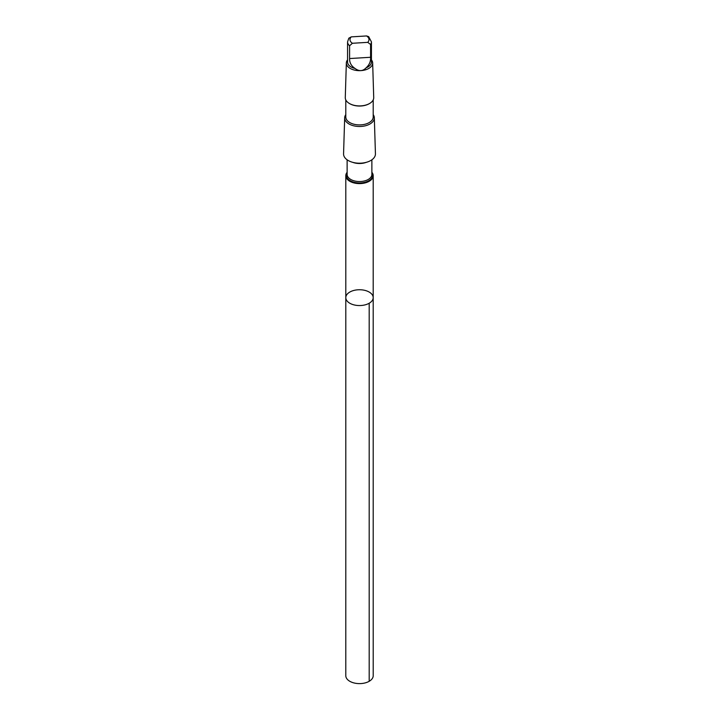 <?xml version="1.0" encoding="UTF-8"?>
<svg xmlns="http://www.w3.org/2000/svg" width="719" height="719" viewBox="0 0 719 719"><rect width="100%" height="100%" fill="white"/><g stroke="black" fill="none" stroke-linecap="round" stroke-linejoin="round"><path stroke-width="1.08" d="M349.569 303.094A13.697 7.909 180 0 1 345.803 297.648A13.697 7.909 180 0 1 359.5 289.739A13.697 7.909 180 0 1 373.197 297.648A13.697 7.909 180 0 1 364.578 304.991A13.697 7.909 180 0 1 349.569 303.094A13.697 7.909 180 0 1 345.803 297.648L345.794 675.707A13.706 7.909 0 0 0 349.569 681.154A13.706 7.909 0 0 0 364.578 683.05A13.706 7.909 0 0 0 373.206 675.707L373.197 297.648A13.697 7.909 180 0 1 364.578 304.991A13.697 7.909 180 0 1 349.569 303.094M367.733 42.349A9.5 5.482 0 0 0 366.573 35.95L351.267 36.876L348.814 38.206L347.565 41.9L347.565 62.068A11.935 6.893 0 0 0 350.845 66.813A11.935 6.893 0 0 0 355.069 68.467C359.114 71.514 362.798 71.289 366.142 67.793A11.935 6.893 0 0 0 371.435 62.068L371.435 41.9A11.935 6.893 0 0 1 370.582 44.461L367.733 42.349L352.427 43.275L349.587 45.737L349.587 58.554C349.452 62.688 351.276 65.995 355.069 68.467M347.124 172.299A13.697 7.909 0 0 0 345.803 175.688A13.697 7.909 0 0 0 349.569 181.143A13.697 7.909 0 0 0 364.578 183.039A13.697 7.909 0 0 0 373.197 175.688A13.697 7.909 0 0 0 371.876 172.299M345.794 114.636A14.838 8.565 0 0 0 344.671 117.772L343.565 153.848A15.935 9.203 0 0 0 347.942 160.346A15.935 9.203 0 0 0 365.54 162.521A15.935 9.203 0 0 0 375.435 153.848L374.329 117.772A14.838 8.565 0 0 0 373.206 114.636M344.671 117.772A14.838 8.565 0 0 0 348.742 123.821A14.838 8.565 0 0 0 365.126 125.843A14.838 8.565 0 0 0 374.329 117.772M345.794 99.896L345.794 116.999A13.706 7.909 0 0 0 349.569 122.446A13.706 7.909 0 0 0 364.578 124.342A13.706 7.909 0 0 0 373.206 116.999L373.206 99.896M349.632 103.617A13.706 7.909 0 0 0 349.811 103.725A13.706 7.909 0 0 0 369.189 103.725A13.706 7.909 0 0 0 369.368 103.617M347.565 59.866A13.158 7.594 0 0 0 346.342 62.93L345.282 97.568A14.218 8.206 0 0 0 349.191 103.365A14.218 8.206 0 0 0 349.443 103.518A14.218 8.206 0 0 0 369.557 103.518A14.218 8.206 0 0 0 373.718 97.568L372.658 62.93A13.158 7.594 0 0 0 371.435 59.866M346.342 62.93A13.158 7.594 0 0 0 349.964 68.296A13.158 7.594 0 0 0 364.488 70.094A13.158 7.594 0 0 0 372.658 62.93M366.142 67.793C369.359 64.899 370.842 61.403 370.582 57.277L370.582 44.461M366.573 35.95L368.685 36.642L371.435 41.9M352.876 43.212L352.427 43.275A9.5 5.482 0 0 1 351.267 36.876M369.189 303.238L369.189 681.297M347.565 41.9A11.935 6.893 0 0 0 349.587 45.737M347.124 172.955A13.086 7.55 0 0 0 350.018 180.604A13.086 7.55 0 0 0 366.286 181.862A13.086 7.55 0 0 0 371.876 172.955M347.124 159.807L347.124 174.402A12.376 7.145 0 0 0 350.53 179.319A12.376 7.145 0 0 0 364.093 181.035A12.376 7.145 0 0 0 371.876 174.402L371.876 159.807M352.759 162.35A12.376 7.145 0 0 0 366.241 162.35M370.582 57.277L349.587 58.554M345.803 175.688L345.803 297.648M373.197 175.688L373.197 297.648"/></g></svg>
